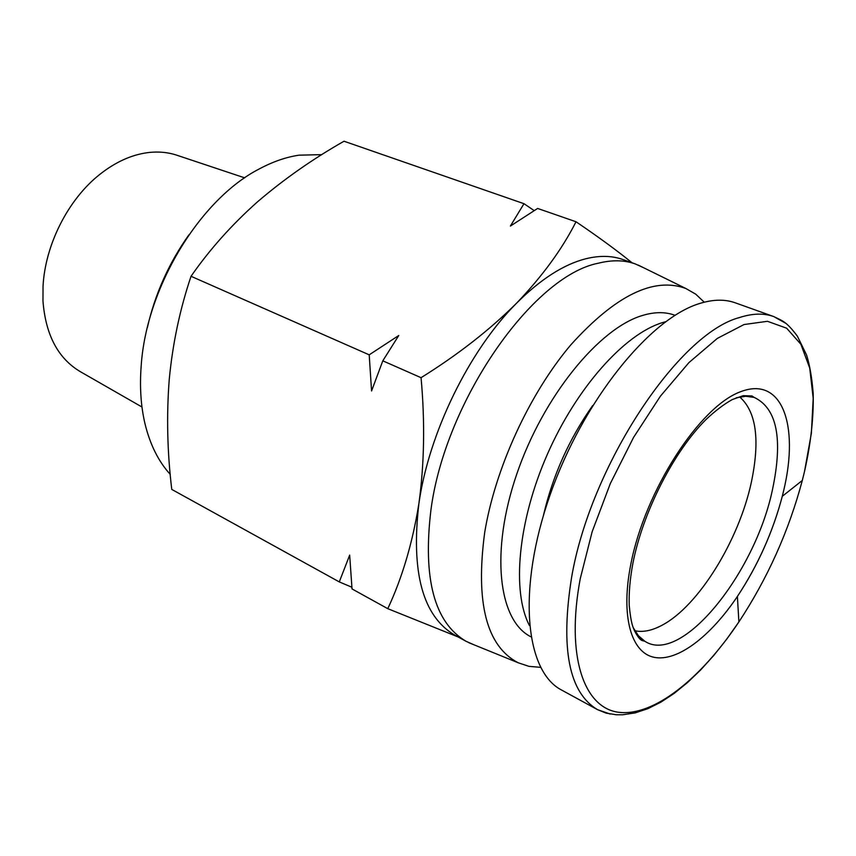 <?xml version="1.0" encoding="UTF-8"?>
<svg xmlns="http://www.w3.org/2000/svg" width="856" height="856" viewBox="0 0 856 856"><rect width="100%" height="100%" fill="white"/><g stroke="black" fill="none" stroke-linecap="round" stroke-linejoin="round"><path stroke-width="1.28" d="M739.691 396.949C756.362 411.65 760.214 440.187 751.279 482.57C738.771 540.596 698.571 605.973 662.244 625.126C652.176 630.583 643.059 632.466 634.874 630.765M141.978 407.017L80.721 371.889C58.197 358.728 45.614 335.103 42.971 301.012L43.035 286.396C45.111 244.773 68.202 199.309 99.692 174.485C115.218 162.201 131.086 154.936 147.286 152.7C158.125 151.287 168.268 152.229 177.727 155.503L244.698 177.855M785.476 323.14L773.77 316.581L735.25 302.821C725.096 299.172 713.455 299.333 700.347 303.291C650.228 317.736 583.054 400.522 550.13 494.789C516.917 589.067 525.017 671.382 561.654 690.075L597.563 709.678L610.242 714.054M592.62 405.626C569.154 438.968 552.783 475.497 543.496 515.205M170.237 474.352C158.51 461.512 150.11 444.681 145.028 423.88C140.833 406.172 139.56 386.719 141.208 365.533C146.408 287.231 200.058 199.234 259.315 168.91C272.839 161.677 286.086 157.087 299.054 155.171L321.803 154.636M674.988 315.318L674.806 315.243C665.444 311.766 654.754 311.819 642.749 315.393C599.157 327.934 543.132 396.521 516.757 474.128C490.114 551.745 498.374 620.472 530.72 636.693L530.88 636.778M665.572 321.728L662.202 322.701C624.409 334.257 576.495 387.704 547.209 454.643C517.869 521.55 511.653 591.571 529.415 625.479M704.242 302.189L695.725 294.164L685.87 288.504C653.823 276.649 615.507 295.395 570.92 344.754C529.468 393.61 495.164 468.296 484.667 532.667C475.358 602.827 486.508 646.184 518.115 662.737L528.901 666.332L540.553 667.348M643.209 267.543L635.238 263.916C624.324 260.01 612.008 259.785 598.301 263.22C532.892 275.825 445.248 400.801 430.964 509.684C422.671 578.71 434.367 622.59 466.071 641.305L474.085 644.846M466.071 641.305L454.697 635.077C422.778 616.245 410.848 572.439 418.884 503.67C428.749 433.211 469.227 350.414 516.51 303.249C540.553 279.227 563.676 264.386 585.9 258.737C599.66 255.366 612.029 255.644 623.029 259.571L635.238 263.916M147.382 327.506C155.107 293.854 168.953 262.953 188.941 234.801M458.142 636.96L387.779 608.67L352.019 588.928L349.676 555.105L339.286 581.909L171.767 489.418C167.284 452.289 166.449 415.642 169.242 379.476C172.666 343.598 179.931 309.198 191.027 276.295C209.592 249.588 231.698 224.807 257.367 201.952C283.657 179.386 312.536 159.141 344.005 141.229L523.979 203.696L510.379 226.07L537.643 208.447L576.013 221.758C598.301 236.866 616.983 250.541 632.049 262.781M191.027 276.295L369.204 354.833L371.568 390.978L382.803 360.825L421.056 377.689C457.853 354.769 489.675 329.956 516.51 303.249C542.383 276.231 562.221 249.064 576.013 221.758M382.803 360.825L398.757 335.499L369.204 354.833M387.779 608.67C402.17 578.003 412.539 543.004 418.884 503.67C424.362 463.834 425.079 421.837 421.056 377.689M339.286 581.909L351.859 587.216M534.165 210.597L523.979 203.696M736.181 397.805L745.672 396.275L754.168 397.398C777.055 408.259 783.154 439.053 772.444 489.782C754.938 573.67 681.365 665.369 644.846 641.272L638.362 635.687L633.183 627.576M783.828 489.953C799.311 424.737 781.956 375.827 740.74 391.663C699.759 406.333 644.953 490.788 630.818 564.254C620.493 616.213 631.097 652.775 654.219 657.355C677.449 661.913 710.352 636.639 737.39 596.45L737.39 596.45C757.849 565.538 772.818 532.154 782.288 496.309L783.828 489.953M804.522 471.474L811.36 433.371L813.2 398.404L809.744 368.166L800.874 344.262L786.653 328.201L767.468 321.3L744.014 324.542L717.36 338.377L688.92 362.612L660.372 396.221L633.579 437.384L610.317 483.565L592.149 531.758L580.229 578.795C565.763 656.156 583.813 707.826 618.61 712.288C653.588 716.729 700.786 678.915 738.889 621.927L738.889 621.927C767.661 578.207 788.804 531.062 802.297 480.484L804.522 471.474C810.9 443.162 813.778 417.065 813.179 393.161C811.884 377.464 809.68 364.742 806.566 354.994L797.375 336.162C786.086 321.15 782.566 320.957 773.77 316.581C763.884 313.029 752.499 313.339 739.584 317.512C678.551 333.316 590.415 465.728 571.551 577.682C560.306 648.698 568.983 692.697 597.563 709.678L606.166 713.134L616.277 714.76L622.601 714.771L635.056 712.92L647.81 708.704L660.853 702.177L674.111 693.435L687.454 682.607L700.743 669.863L713.829 655.375L726.594 639.325L738.889 621.927L737.39 596.45C757.838 565.463 772.808 532.09 782.288 496.298L802.297 480.473L804.522 471.474M748.551 396.349L754.168 397.398L751.953 395.954L743.201 395.675L732.287 399.559C723.898 404.246 715.124 410.901 705.986 419.547C673.715 451.604 642.867 512.102 632.916 563.173C630.016 578.677 628.796 592.716 629.224 605.31C630.915 623.821 633.237 627.673 634.424 630.669C637.624 636.778 640.245 640.085 642.3 640.577L644.846 641.272L640.32 637.774M518.115 662.737L468.788 642.685M685.87 288.504L638.084 265.018"/></g></svg>
